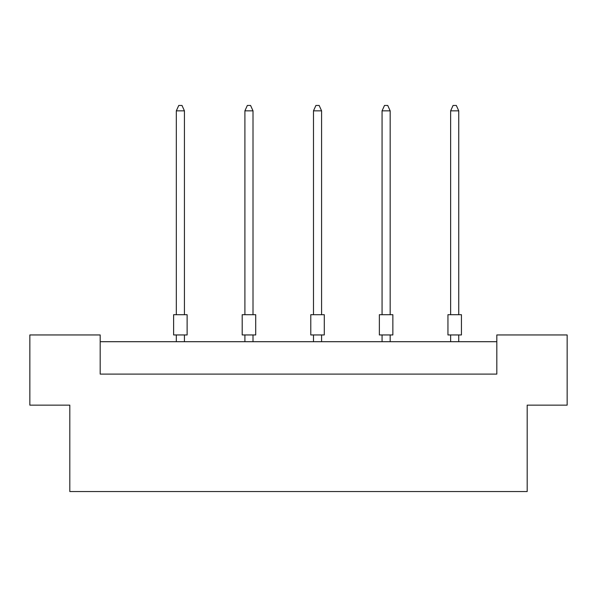 <?xml version="1.0" encoding="UTF-8"?>
<svg xmlns="http://www.w3.org/2000/svg" width="597" height="597" viewBox="0 0 597 597"><rect width="100%" height="100%" fill="white"/><g stroke="black" fill="none" stroke-linecap="round" stroke-linejoin="round"><path stroke-width="0.9" d="M69.812 405.147L29.85 405.147L29.85 334.947L100.184 334.947L100.184 374.103L496.816 374.103L496.816 334.947L567.15 334.947L567.15 405.147L527.188 405.147L527.188 491.547L69.812 491.547L69.812 405.147M496.816 341.7L100.184 341.7M173.623 314.701L187.122 314.701L187.122 334.947L173.623 334.947L173.623 314.701M184.428 314.701L184.428 110.848L176.324 110.848L176.324 314.701M176.324 110.848L178.757 105.453L181.995 105.453L184.428 110.848M176.324 334.947L176.324 341.7M184.428 341.7L184.428 334.947M242.203 314.701L255.703 314.701L255.703 334.947L242.203 334.947L242.203 314.701M253.009 314.701L253.009 110.848L244.904 110.848L244.904 314.701M244.904 110.848L247.337 105.453L250.576 105.453L253.009 110.848M244.904 334.947L244.904 341.7M253.009 341.7L253.009 334.947M310.783 314.701L324.283 314.701L324.283 334.947L310.783 334.947L310.783 314.701M321.582 314.701L321.582 110.848L313.485 110.848L313.485 314.701M313.485 110.848L315.917 105.453L319.156 105.453L321.582 110.848M313.485 334.947L313.485 341.7M321.582 341.7L321.582 334.947M379.364 314.701L392.863 314.701L392.863 334.947L379.364 334.947L379.364 314.701M390.162 314.701L390.162 110.848L382.065 110.848L382.065 314.701M382.065 110.848L384.498 105.453L387.737 105.453L390.162 110.848M382.065 334.947L382.065 341.7M390.162 341.7L390.162 334.947M447.944 314.701L461.444 314.701L461.444 334.947L447.944 334.947L447.944 314.701M458.742 314.701L458.742 110.848L450.645 110.848L450.645 314.701M450.645 110.848L453.078 105.453L456.317 105.453L458.742 110.848M450.645 334.947L450.645 341.7M458.742 341.7L458.742 334.947"/></g></svg>
